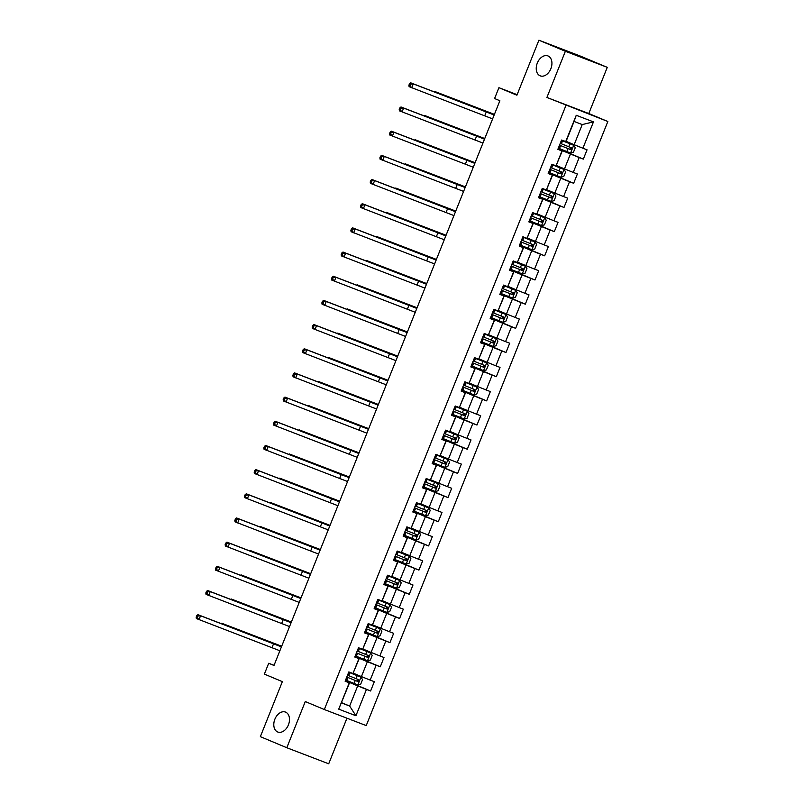 <?xml version="1.0" encoding="UTF-8"?>
<svg xmlns="http://www.w3.org/2000/svg" width="804" height="804" viewBox="0 0 804 804"><rect width="100%" height="100%" fill="white"/><g stroke="black" fill="none" stroke-linecap="round" stroke-linejoin="round"><path stroke-width="1.21" d="M540.117 75.807A10.683 7.336 111 0 1 537.273 63.154A10.683 7.336 111 0 1 547.906 55.908A10.683 7.336 111 0 1 548.047 55.968A10.683 7.336 111 0 1 550.901 68.621A10.683 7.336 111 0 1 540.258 75.857A10.683 7.336 111 0 1 540.117 75.807M277.671 731.972A10.683 7.336 111 0 1 274.827 719.319A10.683 7.336 111 0 1 285.46 712.073A10.683 7.336 111 0 1 285.601 712.133A10.683 7.336 111 0 1 288.455 724.786A10.683 7.336 111 0 1 277.812 732.022A10.683 7.336 111 0 1 277.671 731.972M607.271 67.345L580.82 56.26L538.911 40.2L565.373 51.275L546.901 97.465L607.844 121.504L588.799 113.525L607.271 67.345L565.373 51.275M565.946 105.435L324.324 709.53L366.232 725.59L607.844 121.504M324.324 709.53L305.279 701.55L286.807 747.74L328.705 763.8L346.946 718.203M286.807 747.74L260.355 736.655L282.355 681.641L264.365 674.104L268.707 663.26L273.993 665.471L499.867 100.751L494.581 98.53L498.922 87.686L516.912 95.214L538.911 40.2M566.106 141.343L574.156 144.72L582.217 124.57L574.066 121.444L566.006 141.594L561.574 140.047L557.855 149.343L561.986 150.931L556.036 165.805L551.906 164.217L548.187 173.523L552.318 175.101L546.368 189.985L542.238 188.397L538.509 197.694L542.65 199.281L536.7 214.155L532.56 212.578L528.841 221.874L532.982 223.452L527.032 238.336L522.891 236.748L519.173 246.044L523.303 247.632L517.354 262.506L513.223 260.928L509.505 270.224L513.635 271.812L507.686 286.686L503.555 285.098L499.837 294.405L503.967 295.983L498.018 310.867L493.887 309.279L490.169 318.575L494.299 320.163L488.35 335.037L484.219 333.449L480.501 342.755L484.631 344.333L478.681 359.217L474.541 357.629L470.822 366.925L474.963 368.513L469.013 383.387L464.873 381.81L461.154 391.106L465.285 392.694L459.335 407.568L455.205 405.98L451.486 415.276L455.617 416.864L449.667 431.738L445.537 430.16L441.818 439.456L445.949 441.044L439.999 455.918L435.868 454.33L432.15 463.637L436.281 465.214L430.331 480.099L426.2 478.511L422.482 487.807L426.612 489.395L420.663 504.269L416.522 502.691L412.804 511.987L416.944 513.565L410.995 528.449L406.854 526.861L403.136 536.157L407.276 537.745L401.317 552.619L397.186 551.041L393.468 560.338L397.598 561.926L391.648 576.8L387.518 575.212L383.799 584.508L387.93 586.096L381.98 600.98L377.85 599.392L374.131 608.688L378.262 610.276L372.312 625.15L368.182 623.562L364.463 632.869L368.594 634.446L362.644 649.33L358.504 647.743L354.785 657.039L358.926 658.627L352.976 673.501L348.835 671.923L345.117 681.219L349.258 682.797L338.715 709.148L355.931 715.751L349.65 706.043L357.7 685.892L345.318 680.707M565.704 141.625L576.247 115.284L593.463 121.886L582.92 148.227L587.051 149.815L583.332 159.112L558.167 148.569M355.931 715.751L366.463 689.4L370.604 690.988L374.322 681.691L370.182 680.104L376.141 665.23L380.272 666.807L383.99 657.511L379.86 655.923L385.809 641.049L389.94 642.637L393.658 633.331L389.528 631.753L395.478 616.869L399.608 618.457L403.327 609.161L399.196 607.573L405.146 592.699L409.276 594.287L412.995 584.98L408.864 583.402L414.814 568.518L418.944 570.106L422.673 560.81L418.532 559.222L424.482 544.348L428.622 545.926L432.341 536.63L428.2 535.042L434.16 520.168L438.291 521.756L442.009 512.46L437.878 510.872L443.828 495.988L447.959 497.575L451.677 488.279L447.547 486.691L453.496 471.817L457.627 473.405L461.345 464.099L457.215 462.521L463.164 447.637L467.295 449.225L471.013 439.929L466.883 438.341L472.832 423.467L476.963 425.045L480.691 415.748L476.551 414.171L482.5 399.286L486.641 400.874L490.36 391.578L486.219 389.99L492.169 375.116L496.309 376.694L500.028 367.398L495.897 365.81L501.847 350.936L505.977 352.524L509.696 343.218L505.565 341.64L511.515 326.756L515.645 328.344L519.364 319.047L515.233 317.459L521.183 302.585L525.313 304.173L529.032 294.867L524.901 293.289L530.851 278.405L534.982 279.993L538.71 270.697L534.57 269.109L540.519 254.235L544.66 255.813L548.378 246.516L544.238 244.929L550.187 230.055L554.328 231.642L558.046 222.346L553.916 220.758L559.865 205.884L563.996 207.462L567.714 198.166L563.584 196.578L569.534 181.704L573.664 183.292L577.383 173.986L573.252 172.408L579.202 157.524L583.332 159.112M556.036 165.805L562.287 150.891L557.956 149.082M558.056 148.83L570.438 154.016L564.488 168.9L556.428 165.523M579.202 157.524L570.438 154.016M573.252 172.408L564.488 168.9M546.368 189.985L552.619 175.071L548.288 173.252M548.388 173.011L560.77 178.197L554.82 193.071L546.76 189.694M569.534 181.704L560.77 178.197M563.584 196.578L554.82 193.071M536.7 214.155L542.941 199.241L538.62 197.432M538.72 197.181L551.102 202.367L545.152 217.251L537.092 213.874M559.865 205.884L551.102 202.367M553.916 220.758L545.152 217.251M527.032 238.336L533.273 223.422L528.952 221.613M529.052 221.361L541.434 226.547L535.474 241.421L527.424 238.054M550.187 230.055L541.434 226.547M544.238 244.929L535.474 241.421M517.354 262.506L523.605 247.592L519.284 245.783M519.374 245.542L531.756 250.727L525.806 265.601L517.756 262.225M540.519 254.235L531.756 250.727M534.57 269.109L525.806 265.601M507.686 286.686L513.937 271.772L509.605 269.963M509.706 269.712L522.087 274.898L516.138 289.772L508.088 286.405M530.851 278.405L522.087 274.898M524.901 293.289L516.138 289.772M498.018 310.867L504.269 295.952L499.937 294.133M500.038 293.892L512.419 299.078L506.47 313.952L498.41 310.575M521.183 302.585L512.419 299.078M515.233 317.459L506.47 313.952M488.35 335.037L494.601 320.123L490.269 318.314M490.37 318.062L502.751 323.248L496.802 338.132L488.742 334.755M511.515 326.756L502.751 323.248M505.565 341.64L496.802 338.132M478.681 359.217L484.923 344.303L480.601 342.494M480.702 342.243L493.083 347.428L487.134 362.302L479.073 358.936M501.847 350.936L493.083 347.428M495.897 365.81L487.134 362.302M469.013 383.387L475.254 368.473L470.933 366.664M471.033 366.423L483.415 371.599L477.455 386.483L469.405 383.106M492.169 375.116L483.415 371.599M486.219 389.99L477.455 386.483M459.335 407.568L465.586 392.653L461.265 390.844M461.355 390.593L473.737 395.779L467.787 410.653L459.737 407.286M482.5 399.286L473.737 395.779M476.551 414.171L467.787 410.653M449.667 431.738L455.918 416.834L451.587 415.015M451.687 414.774L464.069 419.959L458.119 434.833L450.069 431.457M472.832 423.467L464.069 419.959M466.883 438.341L458.119 434.833M439.999 455.918L446.25 441.004L441.919 439.195M442.019 438.944L454.401 444.13L448.451 459.014L440.391 455.637M463.164 447.637L454.401 444.13M457.215 462.521L448.451 459.014M430.331 480.099L436.582 465.184L432.25 463.365M432.351 463.124L444.733 468.31L438.783 483.184L430.723 479.807M453.496 471.817L444.733 468.31M447.547 486.691L438.783 483.184M420.663 504.269L426.904 489.355L422.582 487.546M422.683 487.294L435.064 492.48L429.115 507.364L421.055 503.987M443.828 495.988L435.064 492.48M437.878 510.872L429.115 507.364M410.995 528.449L417.236 513.535L412.914 511.726M413.015 511.475L425.396 516.66L419.437 531.534L411.387 528.168M434.16 520.168L425.396 516.66M428.2 535.042L419.437 531.534M401.317 552.619L407.568 537.705L403.246 535.896M403.337 535.655L415.718 540.831L409.769 555.715L401.719 552.338M424.482 544.348L415.718 540.831M418.532 559.222L409.769 555.715M391.648 576.8L397.9 561.885L393.568 560.076M393.669 559.825L406.05 565.011L400.101 579.885L392.05 576.518M414.814 568.518L406.05 565.011M408.864 583.402L400.101 579.885M381.98 600.98L388.231 586.066L383.9 584.247M384 584.005L396.382 589.191L390.432 604.065L382.372 600.688M405.146 592.699L396.382 589.191M399.196 607.573L390.432 604.065M372.312 625.15L378.563 610.236L374.232 608.427M374.332 608.176L386.714 613.362L380.764 628.246L372.704 624.869M395.478 616.869L386.714 613.362M389.528 631.753L380.764 628.246M362.644 649.33L368.885 634.416L364.564 632.607M364.664 632.356L377.046 637.542L371.096 652.416L363.036 649.049M385.809 641.049L377.046 637.542M379.86 655.923L371.096 652.416M352.976 673.501L359.217 658.587L354.896 656.778M354.996 656.536L367.378 661.712L361.428 676.596L353.368 673.219M376.141 665.23L367.378 661.712M370.182 680.104L361.428 676.596M338.715 709.148L349.549 682.767L345.228 680.958M341.589 702.666L349.65 706.043L341.489 702.917M366.463 689.4L357.7 685.892M517.133 94.661L498.922 87.686M274.063 665.31L268.707 663.26M593.463 121.886L582.217 124.57M574.066 121.444L576.247 115.284M582.92 148.227L574.156 144.72M370.604 690.988L345.429 680.445M380.272 666.807L355.097 656.265M389.94 642.637L364.765 632.095M399.608 618.457L374.433 607.914M409.276 594.287L384.111 583.744M418.944 570.106L393.779 559.564M428.622 545.926L403.447 535.384M438.291 521.756L413.115 511.213M447.959 497.575L422.783 487.033M457.627 473.405L432.451 462.863M467.295 449.225L442.13 438.682M476.963 425.045L451.798 414.512M486.641 400.874L461.466 390.332M496.309 376.694L471.134 366.152M505.977 352.524L480.802 341.981M515.645 328.344L490.47 317.801M525.313 304.173L500.148 293.631M534.982 279.993L509.816 269.451M544.66 255.813L519.484 245.28M554.328 231.642L529.153 221.1M563.996 207.462L538.821 196.92M573.664 183.292L548.489 172.749M546.901 97.465L588.799 113.525M279.882 650.758L196.367 618.547L196.156 617.15L197.211 617.593L197.834 616.045L196.769 615.603L196.156 617.15M281.43 646.878L200.558 615.774L199.01 619.653L197.211 617.593M197.834 616.045L200.558 615.774L197.915 614.668L281.46 646.818M197.915 614.668L196.769 615.603M345.599 680.003L357.8 684.907L360.684 684.224L362.544 679.571L360.895 677.159L348.705 672.255M360.895 677.159L348.715 672.224M346.785 677.058L358.001 681.581L358.745 679.722L347.529 675.199M357.217 679.078C358.202 680.184 357.951 680.807 356.473 680.938L346.795 677.028M281.661 646.315L224.165 624.728M223.351 624.417L224.326 624.326L221.683 623.221L281.691 646.245M289.551 626.577L206.035 594.367L205.824 592.97L206.879 593.412L207.502 591.865L206.437 591.422L205.824 592.97M291.098 622.708L210.226 591.603L208.678 595.473L206.879 593.412M207.502 591.865L210.226 591.603L207.583 590.488L291.128 622.648M207.583 590.488L206.437 591.422M299.219 602.407L215.703 570.187L215.492 568.8L216.547 569.242L217.17 567.694L216.115 567.242L215.492 568.8M300.776 598.528L219.904 567.423L218.346 571.302L216.547 569.242M217.17 567.694L219.904 567.423L217.251 566.317L300.796 598.467M217.251 566.317L216.115 567.242M355.278 655.833L367.468 660.727L370.353 660.044L372.212 655.401L370.564 652.979L358.373 648.084M370.564 652.979L358.383 648.044M356.453 652.888L367.669 657.401L368.413 655.541L357.197 651.029M366.885 654.908C367.87 656.004 367.619 656.627 366.142 656.767L356.463 652.848M291.329 622.135L233.833 600.558M233.019 600.246L233.994 600.146L231.351 599.04L291.36 622.065M364.946 631.653L377.136 636.547L380.021 635.874L381.88 631.22L380.242 628.798L368.041 623.904M380.242 628.798L368.051 623.874M366.121 628.708L377.337 633.23L378.081 631.371L366.865 626.849M376.553 630.728C377.538 631.833 377.287 632.446 375.81 632.587L366.132 628.678M300.997 597.955L243.501 576.378M242.687 576.066L243.662 575.976L241.019 574.87L301.028 597.895M308.897 578.227L225.371 546.016L225.16 544.62L226.215 545.062L226.839 543.514L225.783 543.072L225.16 544.62M310.444 574.357L229.572 543.253L228.024 547.122L226.215 545.062M226.839 543.514L229.572 543.253L226.929 542.137L310.465 574.287M226.929 542.137L225.783 543.072M318.565 554.056L235.049 521.836L234.828 520.439L235.894 520.891L236.507 519.334L235.451 518.892L234.828 520.439M320.113 550.177L239.24 519.072L237.693 522.942L235.894 520.891M236.507 519.334L239.24 519.072L236.597 517.967L320.133 550.117M236.597 517.967L235.451 518.892M328.233 529.876L244.717 497.666L244.496 496.269L245.562 496.711L246.175 495.163L245.119 494.721L244.496 496.269M329.781 525.997L248.908 494.892L247.361 498.771L245.562 496.711M246.175 495.163L248.908 494.892L246.265 493.787L329.811 525.937M246.265 493.787L245.119 494.721M374.614 607.482L386.804 612.377L389.699 611.693L391.558 607.04L389.91 604.628L377.709 599.724M389.91 604.628L377.729 599.694M375.79 604.538L387.005 609.05L387.749 607.191L376.533 602.668M386.232 606.558C387.206 607.653 386.955 608.276 385.488 608.417L375.8 604.497M310.676 573.785L253.17 552.207M252.366 551.896L253.33 551.795L250.687 550.69L310.696 573.714M384.282 583.302L396.483 588.196L399.367 587.513L401.226 582.87L399.578 580.448L387.377 575.553M399.578 580.448L387.397 575.523M395.9 582.377C396.874 583.483 396.633 584.096 395.156 584.237L385.478 580.327L396.673 584.87L397.417 583.011L386.201 578.498M320.344 549.604L262.838 528.027M262.034 527.715L263.008 527.625L260.355 526.509L320.364 549.544M393.95 559.122L406.151 564.026L409.035 563.343L410.894 558.69L409.246 556.278L397.055 551.373M409.246 556.278L397.065 551.343M395.126 556.177L406.342 560.7L407.085 558.84L395.869 554.318M405.568 558.197C406.543 559.303 406.301 559.926 404.824 560.056L395.146 556.147M330.012 525.434L272.516 503.847M271.702 503.535L272.677 503.445L270.033 502.339L330.032 525.364M337.901 505.696L254.386 473.486L254.175 472.089L255.23 472.531L255.853 470.983L254.788 470.541L254.175 472.089M339.449 501.827L258.576 470.722L257.029 474.591L255.23 472.531M255.853 470.983L258.576 470.722L255.933 469.616L339.479 501.766M255.933 469.616L254.788 470.541M403.618 534.951L415.819 539.846L418.703 539.162L420.562 534.519L418.914 532.097L406.723 527.203M418.914 532.097L406.734 527.163M415.236 534.027C416.221 535.122 415.969 535.745 414.492 535.886L404.814 531.977L416.02 536.519L416.763 534.66L405.548 530.148M339.68 501.254L282.184 479.676M281.37 479.365L282.345 479.264L279.702 478.159L339.71 501.193M347.569 481.526L264.054 449.305L263.843 447.918L264.898 448.361L265.521 446.813L264.456 446.371L263.843 447.918M349.117 477.646L268.245 446.542L266.697 450.421L264.898 448.361M265.521 446.813L268.245 446.542L265.601 445.436L349.147 477.586M265.601 445.436L264.456 446.371M413.296 510.771L425.487 515.676L428.371 514.992L430.23 510.339L428.582 507.917L416.392 503.023M428.582 507.917L416.402 502.992M414.472 507.826L425.688 512.349L426.432 510.49L415.216 505.967M424.904 509.847C425.889 510.952 425.638 511.565 424.16 511.706L414.482 507.796M349.348 477.073L291.852 455.496M291.038 455.185L292.013 455.094L289.37 453.989L349.378 477.013M357.237 457.345L273.722 425.135L273.511 423.738L274.566 424.18L275.189 422.633L274.134 422.19L273.511 423.738M358.795 453.476L277.923 422.371L276.365 426.241L274.566 424.18M275.189 422.633L277.923 422.371L275.269 421.256L358.815 453.416M275.269 421.256L274.134 422.19M438.26 483.747L426.06 478.852L438.26 483.747L439.899 486.169L438.039 490.812L435.225 491.475L438.301 483.807M435.225 491.475L422.964 486.601M424.14 483.656L435.356 488.169L436.1 486.309L424.884 481.797M434.572 485.676C435.557 486.772 435.306 487.395 433.828 487.536L424.15 483.616M359.016 452.903L301.52 431.326M300.706 431.014L301.681 430.914L299.038 429.808L359.046 452.833M366.915 433.175L283.39 400.955L283.179 399.568L284.234 400.01L284.857 398.452L283.802 398.01L283.179 399.568M368.463 429.296L287.591 398.191L286.043 402.07L284.234 400.01M284.857 398.452L287.591 398.191L284.948 397.086L368.483 429.236M284.948 397.086L283.802 398.01M432.632 462.421L444.823 467.315L447.717 466.642L449.577 461.988L447.928 459.566L435.728 454.672M447.928 459.566L435.748 454.642M433.808 459.476L445.024 463.998L445.768 462.129L434.552 457.617M444.25 461.496C445.225 462.601 444.974 463.215 443.506 463.355L433.818 459.446M368.694 428.723L311.188 407.146M310.384 406.834L311.349 406.744L308.706 405.628L368.714 428.663M376.584 408.995L293.068 376.785L292.847 375.388L293.912 375.83L294.525 374.282L293.47 373.84L292.847 375.388M378.131 405.126L297.259 374.011L295.711 377.89L293.912 375.83M294.525 374.282L297.259 374.011L294.616 372.905L378.151 405.055M294.616 372.905L293.47 373.84M442.3 438.24L454.501 443.145L457.386 442.461L459.245 437.808L457.597 435.396L445.396 430.492M457.597 435.396L445.416 430.462M443.476 435.296L454.692 439.818L455.436 437.959L444.22 433.436M453.918 437.316C454.893 438.421 454.642 439.044 453.175 439.175L443.496 435.265M378.362 404.553L320.856 382.965M320.052 382.664L321.027 382.563L318.374 381.458L378.382 404.482M386.252 384.814L302.736 352.604L302.515 351.207L303.58 351.66L304.193 350.102L303.138 349.66L302.515 351.207M387.799 380.945L306.927 349.84L305.379 353.71L303.58 351.66M304.193 350.102L306.927 349.84L304.284 348.735L387.829 380.885M304.284 348.735L303.138 349.66M451.969 414.07L464.169 418.964L467.054 418.281L468.913 413.638L467.265 411.216L455.074 406.321M467.265 411.216L455.084 406.291M453.144 411.125L464.36 415.638L465.104 413.779L453.888 409.266M463.586 413.145C464.561 414.241 464.32 414.864 462.843 415.005L453.165 411.095M388.03 380.372L330.534 358.795M329.72 358.483L330.695 358.393L328.052 357.277L388.051 380.312M395.92 360.644L312.404 328.434L312.193 327.037L313.248 327.479L313.872 325.932L312.806 325.489L312.193 327.037M397.467 356.765L316.595 325.66L315.047 329.539L313.248 327.479M313.872 325.932L316.595 325.66L313.952 324.555L397.498 356.705M313.952 324.555L312.806 325.489M461.637 389.89L473.837 394.794L476.722 394.111L478.581 389.458L476.933 387.046L464.742 382.141M476.933 387.046L464.752 382.111M462.823 386.945L474.038 391.468L474.782 389.608L463.566 385.086M473.254 388.965C474.229 390.071 473.988 390.694 472.511 390.824L462.833 386.915M397.699 356.202L340.203 334.615M339.388 334.303L340.363 334.213L337.72 333.107L397.729 356.132M405.588 336.464L322.072 304.254L321.861 302.857L322.917 303.299L323.54 301.751L322.474 301.309L321.861 302.857M407.136 332.595L326.263 301.49L324.715 305.359L322.917 303.299M323.54 301.751L326.263 301.49L323.62 300.374L407.166 332.534M323.62 300.374L322.474 301.309M471.315 365.719L483.505 370.614L486.39 369.93L488.249 365.287L486.601 362.865L474.41 357.971M486.601 362.865L474.42 357.931M482.923 364.795C483.907 365.89 483.656 366.513 482.179 366.654L472.501 362.735L483.706 367.287L484.45 365.428L473.234 360.916M407.367 332.022L349.871 310.444M349.057 310.133L350.031 310.032L347.388 308.927L407.397 331.951M415.256 312.294L331.74 280.073L331.529 278.686L332.585 279.129L333.208 277.581L332.152 277.129L331.529 278.686M416.814 308.414L335.941 277.31L334.384 281.189L332.585 279.129M333.208 277.581L335.941 277.31L333.288 276.204L416.834 308.354M333.288 276.204L332.152 277.129M480.983 341.539L493.174 346.434L496.058 345.76L497.917 341.107L496.279 338.685L484.078 333.791M496.279 338.685L484.088 333.76M492.591 340.615C493.576 341.72 493.324 342.333 491.847 342.474L482.169 338.564L493.375 343.117L494.118 341.258L482.902 336.735M417.035 307.842L359.539 286.264M358.725 285.953L359.7 285.862L357.056 284.757L417.065 307.781M424.934 288.113L341.409 255.903L341.197 254.506L342.253 254.948L342.876 253.401L341.821 252.958L341.197 254.506M426.482 284.244L345.609 253.139L344.062 257.009L342.253 254.948M342.876 253.401L345.609 253.139L342.966 252.024L426.502 284.184M342.966 252.024L341.821 252.958M490.651 317.369L502.842 322.263L505.726 321.58L507.595 316.927L505.947 314.515L493.746 309.62M505.947 314.515L493.767 309.58M491.827 314.424L503.043 318.937L503.786 317.077L492.571 312.565M502.269 316.444C503.244 317.54 502.992 318.163 501.525 318.304L491.837 314.384M426.703 283.671L369.207 262.094M368.403 261.782L369.368 261.682L366.724 260.576L426.733 283.601M434.602 263.943L351.087 231.723L350.866 230.336L351.931 230.778L352.544 229.22L351.489 228.778L350.866 230.336M436.15 260.064L355.278 228.959L353.73 232.828L351.931 230.778M352.544 229.22L355.278 228.959L352.634 227.854L436.17 260.004M352.634 227.854L351.489 228.778M500.319 293.189L512.52 298.083L515.404 297.4L517.263 292.756L515.615 290.334L503.415 285.44M515.615 290.334L503.435 285.41M501.495 290.244L512.711 294.756L513.454 292.897L502.239 288.385M511.937 292.264C512.912 293.37 512.661 293.983 511.193 294.123L501.515 290.214M436.381 259.491L378.875 237.914M378.071 237.602L379.046 237.512L376.393 236.396L436.401 259.431M444.27 239.763L360.755 207.553L360.534 206.156L361.599 206.598L362.212 205.05L361.157 204.608L360.534 206.156M445.818 235.884L364.946 204.779L363.398 208.658L361.599 206.598M362.212 205.05L364.946 204.779L362.302 203.673L445.848 235.823M362.302 203.673L361.157 204.608M525.283 266.164L513.093 261.26L525.283 266.164L526.932 268.576L525.072 273.229L522.258 273.893L525.324 266.224M522.258 273.893L509.987 269.008M511.163 266.064L522.379 270.586L523.123 268.727L511.907 264.204M521.605 268.084C522.58 269.189 522.339 269.812 520.861 269.943L511.183 266.034M446.049 235.321L388.553 213.733M387.739 213.422L388.714 213.331L386.071 212.226L446.069 235.25M453.938 215.583L370.423 183.372L370.212 181.975L371.267 182.418L371.89 180.87L370.825 180.428L370.212 181.975M455.486 211.713L374.614 180.609L373.066 184.478L371.267 182.418M371.89 180.87L374.614 180.609L371.971 179.503L455.516 211.653M371.971 179.503L370.825 180.428M534.951 241.984L522.761 237.09L534.951 241.984L536.6 244.406L534.74 249.049L531.926 249.712L534.992 242.044M531.926 249.712L519.655 244.838M520.841 241.893L532.057 246.406L532.801 244.547L521.585 240.034M531.273 243.913C532.248 245.009 532.007 245.632 530.529 245.773L520.851 241.863M455.717 211.14L398.221 189.563M397.407 189.252L398.382 189.151L395.739 188.046L455.747 211.08M463.606 191.412L380.091 159.202L379.88 157.805L380.935 158.247L381.558 156.7L380.493 156.257L379.88 157.805M465.154 187.533L384.282 156.428L382.734 160.308L380.935 158.247M381.558 156.7L384.282 156.428L381.639 155.323L465.184 187.473M381.639 155.323L380.493 156.257M529.333 220.658L541.524 225.562L544.409 224.879L546.268 220.226L544.62 217.814L532.429 212.909M544.62 217.814L532.439 212.879M530.509 217.713L541.725 222.236L542.469 220.376L531.253 215.854M540.941 219.733C541.926 220.839 541.675 221.452 540.198 221.592L530.519 217.683M465.385 186.96L407.889 165.383M407.075 165.071L408.05 164.981L405.407 163.875L465.415 186.9M473.275 167.232L389.759 135.022L389.548 133.625L390.603 134.067L391.226 132.519L390.171 132.077L389.548 133.625M474.832 163.363L393.96 132.258L392.402 136.127L390.603 134.067M391.226 132.519L393.96 132.258L391.307 131.142L474.852 163.302M391.307 131.142L390.171 132.077M539.002 196.488L551.192 201.382L554.077 200.698L555.936 196.055L554.298 193.633L542.097 188.739M554.298 193.633L542.107 188.699M540.177 193.543L551.393 198.055L552.137 196.196L540.921 191.684M550.609 195.563C551.594 196.658 551.343 197.281 549.866 197.422L540.187 193.503M475.053 162.79L417.557 141.213M416.743 140.901L417.718 140.8L415.075 139.695L475.084 162.72M482.953 143.062L399.427 110.841L399.216 109.455L400.271 109.897L400.894 108.339L399.839 107.897L399.216 109.455M484.5 139.182L403.628 108.078L402.08 111.957L400.271 109.897M400.894 108.339L403.628 108.078L400.985 106.972L484.521 139.122M400.985 106.972L399.839 107.897M548.67 172.307L560.86 177.202L563.745 176.528L565.604 171.875L563.966 169.453L551.765 164.559M563.966 169.453L551.785 164.529M560.287 171.383C561.262 172.488 561.011 173.101 559.544 173.242L549.856 169.332L561.061 173.885L561.805 172.016L550.589 167.503M484.722 138.61L427.225 117.032M426.421 116.721L427.386 116.63L424.743 115.515L484.752 138.549M492.621 118.881L409.105 86.671L408.884 85.274L409.95 85.716L410.563 84.169L409.507 83.727L408.884 85.274M494.169 115.012L413.296 83.897L411.748 87.777L409.95 85.716M410.563 84.169L413.296 83.897L410.653 82.792L494.189 114.942M410.653 82.792L409.507 83.727M558.338 148.127L570.538 153.031L573.423 152.348L575.282 147.695L573.634 145.283L561.433 140.378M573.634 145.283L561.453 140.348M569.956 147.202C570.93 148.308 570.679 148.931 569.212 149.072L559.534 145.152L570.729 149.705L571.473 147.846L560.257 143.323M494.4 114.439L436.894 92.862M436.09 92.55L437.064 92.45L434.411 91.344L494.42 114.369M272.003 647.632L273.551 643.763M357.87 684.887L360.936 677.219M348.645 675.651L349.82 672.707M346.725 680.455L347.901 677.511M356.001 678.626L357.177 675.682M354.082 683.43L355.257 680.486M356.473 680.938L358.001 681.581M281.671 623.462L283.219 619.582M291.339 599.281L292.887 595.402M367.539 660.707L370.614 653.039M358.313 651.481L359.488 648.537M356.393 656.285L357.569 653.34M365.669 654.456L366.855 651.511M363.75 659.26L364.926 656.315M366.142 656.767L367.669 657.401M377.207 636.537L380.282 628.859M367.981 627.301L369.157 624.356M366.061 632.105L367.237 629.16M375.337 630.276L376.523 627.331M373.418 635.08L374.594 632.135M375.81 632.587L377.337 633.23M301.008 575.101L302.555 571.232M310.676 550.931L312.233 547.052M320.354 526.751L321.901 522.881M386.885 612.357L389.95 604.688M377.649 603.131L378.835 600.186M375.729 607.935L376.905 604.99M385.015 606.105L386.191 603.161M383.086 610.909L384.272 607.965M385.488 608.417L387.005 609.05M396.553 588.186L399.618 580.508M387.327 578.95L388.503 576.006M385.397 583.754L386.573 580.81M394.684 581.925L395.859 578.981M392.764 586.729L393.94 583.784M395.156 584.237L396.673 584.87M406.221 564.006L409.286 556.338M396.995 554.77L398.171 551.825M395.065 559.574L396.251 556.629M404.352 557.745L405.528 554.8M402.432 562.549L403.608 559.604M404.824 560.056L406.342 560.7M330.022 502.58L331.57 498.701M415.889 539.826L418.954 532.158M406.663 530.6L407.839 527.655M404.744 535.404L405.919 532.459M414.02 533.575L415.196 530.63M412.1 538.379L413.276 535.434M414.492 535.886L416.02 536.519M339.69 478.4L341.238 474.531M425.557 515.655L428.632 507.987M416.331 506.419L417.507 503.475M414.412 511.223L415.588 508.279M423.688 509.394L424.864 506.45M421.768 514.198L422.944 511.254M424.16 511.706L425.688 512.349M349.358 454.22L350.906 450.351M425.999 482.249L427.175 479.305M424.08 487.053L425.256 484.108M433.356 485.224L434.542 482.279M431.436 490.028L432.612 487.083M433.828 487.536L435.356 488.169M359.026 430.05L360.574 426.17M444.903 467.305L447.969 459.627M435.667 458.069L436.853 455.124M433.748 462.873L434.924 459.928M443.034 461.044L444.21 458.099M441.105 465.848L442.29 462.903M443.506 463.355L445.024 463.998M368.694 405.869L370.252 402M454.572 443.125L457.637 435.456M445.336 433.889L446.521 430.944M443.416 438.703L444.592 435.758M452.702 436.863L453.878 433.919M450.783 441.667L451.959 438.723M453.175 439.175L454.692 439.818M378.372 381.699L379.92 377.82M464.24 418.954L467.305 411.276M455.014 409.718L456.19 406.774M453.084 414.522L454.27 411.578M462.37 412.693L463.546 409.749M460.451 417.497L461.627 414.552M462.843 415.005L464.36 415.638M388.041 357.519L389.588 353.649M473.908 394.774L476.973 387.106M464.682 385.538L465.858 382.593M462.762 390.342L463.938 387.397M472.038 388.513L473.214 385.568M470.119 393.317L471.295 390.372M472.511 390.824L474.038 391.468M397.709 333.348L399.256 329.469M483.576 370.594L486.651 362.926M474.35 361.368L475.526 358.423M472.43 366.172L473.606 363.227M481.707 364.343L482.882 361.398M479.787 369.147L480.963 366.202M482.179 366.654L483.706 367.287M407.377 309.168L408.924 305.289M493.244 346.423L496.319 338.745M484.018 337.188L485.194 334.243M482.098 341.991L483.274 339.047M491.375 340.162L492.561 337.218M489.455 344.966L490.631 342.022M491.847 342.474L493.375 343.117M417.045 284.988L418.593 281.119M502.922 322.243L505.987 314.575M493.686 313.017L494.862 310.073M491.767 317.821L492.942 314.877M501.053 315.992L502.229 313.047M499.123 320.796L500.309 317.851M501.525 318.304L503.043 318.937M426.713 260.818L428.271 256.938M512.59 298.073L515.655 290.395M503.354 288.837L504.54 285.892M501.435 293.641L502.611 290.696M510.721 291.812L511.897 288.867M508.801 296.616L509.977 293.671M511.193 294.123L512.711 294.756M436.391 236.637L437.939 232.768M513.032 264.657L514.208 261.712M511.103 269.461L512.289 266.516M520.389 267.631L521.565 264.687M518.469 272.435L519.645 269.491M520.861 269.943L522.379 270.586M446.059 212.467L447.607 208.588M522.7 240.486L523.876 237.542M520.781 245.29L521.957 242.346M530.057 243.461L531.233 240.517M528.138 248.265L529.313 245.32M530.529 245.773L532.057 246.406M455.727 188.287L457.275 184.417M541.594 225.542L544.67 217.874M532.369 216.306L533.544 213.361M530.449 221.11L531.625 218.165M539.725 219.281L540.901 216.336M537.806 224.085L538.981 221.14M540.198 221.592L541.725 222.236M465.395 164.106L466.943 160.237M551.263 201.362L554.338 193.694M542.037 192.136L543.213 189.191M540.117 196.94L541.293 193.995M549.393 195.111L550.579 192.166M547.474 199.915L548.65 196.97M549.866 197.422L551.393 198.055M475.063 139.936L476.611 136.057M560.941 177.192L564.006 169.513M551.705 167.956L552.881 165.011M549.785 172.759L550.961 169.815M559.071 170.93L560.247 167.986M557.142 175.734L558.328 172.79M559.544 173.242L561.061 173.885M484.732 115.756L486.289 111.887M570.609 153.011L573.674 145.343M561.373 143.775L562.559 140.841M559.453 148.589L560.629 145.645M568.74 146.75L569.915 143.805M566.82 151.554L567.996 148.619M569.212 149.072L570.729 149.705"/></g></svg>
